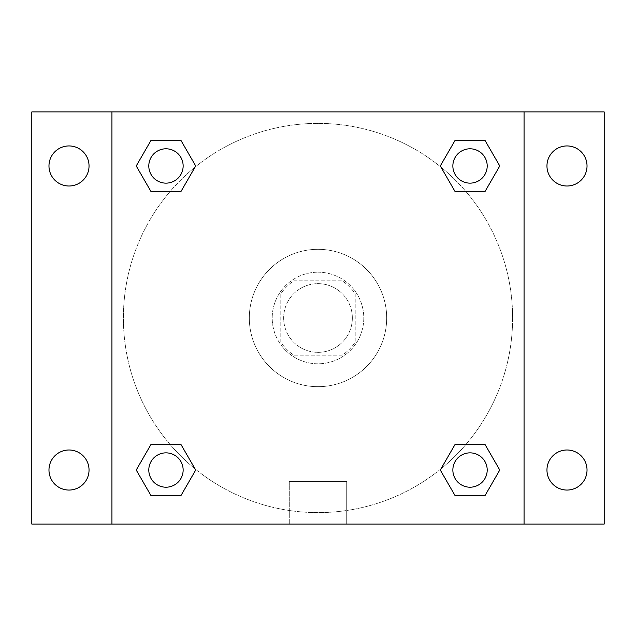 <?xml version="1.0" encoding="UTF-8"?>
<svg xmlns="http://www.w3.org/2000/svg" width="636" height="636" viewBox="0 0 636 636"><rect width="100%" height="100%" fill="white"/><g stroke="black" fill="none" stroke-linecap="round" stroke-linejoin="round"><path stroke-width="0.48" stroke-dasharray="3.18 2.39" d="M352.344 318A34.344 34.344 0 0 0 300.828 288.259A34.344 34.344 0 0 0 300.828 347.741A34.344 34.344 0 0 0 352.344 318A34.344 34.344 0 0 0 300.828 288.259A34.344 34.344 0 0 0 300.828 347.741A34.344 34.344 0 0 0 352.344 318M342.096 355.206L293.904 355.206A44.329 44.329 0 0 1 280.794 342.096L280.794 293.904A44.329 44.329 0 0 1 293.904 280.794L342.096 280.794A44.329 44.329 0 0 1 355.206 293.904L355.206 342.096A44.329 44.329 0 0 1 342.096 355.206L293.904 355.206A44.329 44.329 0 0 1 280.794 342.096L280.794 293.904A44.329 44.329 0 0 1 293.904 280.794L342.096 280.794A44.329 44.329 0 0 1 355.206 293.904L355.206 342.096A44.329 44.329 0 0 1 342.096 355.206M318 272.208A45.792 45.792 0 0 1 357.655 340.896A45.792 45.792 0 0 1 278.345 340.896A45.792 45.792 0 0 1 318 272.208A45.792 45.792 0 0 0 272.208 318A45.792 45.792 0 0 0 318 363.792A45.792 45.792 0 0 0 363.792 318A45.792 45.792 0 0 0 318 272.208M386.688 318A68.688 68.688 0 0 0 283.656 258.518A68.688 68.688 0 0 0 283.656 377.482A68.688 68.688 0 0 0 386.688 318A68.688 68.688 0 0 0 283.656 258.518A68.688 68.688 0 0 0 283.656 377.482A68.688 68.688 0 0 0 386.688 318M69.006 490.062A20.034 20.034 0 0 0 86.353 460.011A20.034 20.034 0 0 0 51.659 460.011A20.034 20.034 0 0 0 69.006 490.062M566.994 490.062A20.034 20.034 0 0 0 584.341 460.011A20.034 20.034 0 0 0 549.647 460.011A20.034 20.034 0 0 0 566.994 490.062M566.994 186.006A20.034 20.034 0 0 0 584.341 155.955A20.034 20.034 0 0 0 549.647 155.955A20.034 20.034 0 0 0 566.994 186.006M69.006 186.006A20.034 20.034 0 0 0 86.353 155.955A20.034 20.034 0 0 0 51.659 155.955A20.034 20.034 0 0 0 69.006 186.006M31.8 111.936L604.2 111.936L604.2 524.064L31.8 524.064L31.8 111.936M111.936 111.936L524.064 111.936L524.064 524.064L111.936 524.064L111.936 111.936L524.064 111.936L524.064 524.064L111.936 524.064L111.936 111.936L111.936 524.064M338.034 111.936L297.966 111.944L338.034 111.936M346.715 524.064L289.285 524.064L346.715 524.064L289.285 524.064L346.715 524.064L346.715 481.476L289.285 481.476L346.715 481.476L289.285 481.476L346.715 481.476L346.715 524.064M512.616 318A194.616 194.616 0 0 0 220.692 149.46A194.616 194.616 0 0 0 220.692 486.54A194.616 194.616 0 0 0 512.616 318A194.616 194.616 0 0 0 220.692 149.46A194.616 194.616 0 0 0 220.692 486.54A194.616 194.616 0 0 0 512.616 318M183.144 470.028A17.172 17.172 0 0 0 157.386 455.161A17.172 17.172 0 0 0 157.386 484.902A17.172 17.172 0 0 0 183.144 470.028A17.172 17.172 0 0 0 157.386 455.161A17.172 17.172 0 0 0 157.386 484.902A17.172 17.172 0 0 0 183.144 470.028A17.172 17.172 0 0 0 157.386 455.161A17.172 17.172 0 0 0 157.386 484.902A17.172 17.172 0 0 0 183.144 470.028M487.2 165.972A17.172 17.172 0 0 0 461.442 151.098A17.172 17.172 0 0 0 461.442 180.839A17.172 17.172 0 0 0 487.2 165.972A17.172 17.172 0 0 0 461.442 151.098A17.172 17.172 0 0 0 461.442 180.839A17.172 17.172 0 0 0 487.2 165.972A17.172 17.172 0 0 0 461.442 151.098A17.172 17.172 0 0 0 461.442 180.839A17.172 17.172 0 0 0 487.2 165.972M183.144 165.972A17.172 17.172 0 0 0 157.386 151.098A17.172 17.172 0 0 0 157.386 180.839A17.172 17.172 0 0 0 183.144 165.972A17.172 17.172 0 0 0 157.386 151.098A17.172 17.172 0 0 0 157.386 180.839A17.172 17.172 0 0 0 183.144 165.972A17.172 17.172 0 0 0 157.386 151.098A17.172 17.172 0 0 0 157.386 180.839A17.172 17.172 0 0 0 183.144 165.972M452.856 470.028A17.172 17.172 0 0 1 478.614 455.161A17.172 17.172 0 0 1 478.614 484.902A17.172 17.172 0 0 1 452.856 470.028A17.172 17.172 0 0 1 478.614 455.161A17.172 17.172 0 0 1 478.614 484.902A17.172 17.172 0 0 1 452.856 470.028M111.936 318L111.936 297.966L111.944 318M524.064 318L524.064 297.966L524.056 318M524.064 111.936L524.064 524.064M151.098 495.786L136.231 470.028L151.098 444.27L136.231 470.028L151.098 495.786M180.839 444.27L195.713 470.028L180.839 495.786L195.713 470.028L180.839 444.27M455.161 191.73L440.287 165.972L455.161 140.214L440.287 165.972L455.161 191.73M484.902 140.214L499.769 165.972L484.902 191.73L499.769 165.972L484.902 140.214M151.098 191.73L136.231 165.972L151.098 140.214L136.231 165.972L151.098 191.73M180.839 140.214L195.713 165.972L180.839 191.73L195.713 165.972L180.839 140.214M455.161 495.786L440.287 470.028L455.161 444.27L440.287 470.028L455.161 495.786M484.902 444.27L499.769 470.028L484.902 495.786L499.769 470.028L484.902 444.27M487.2 470.028A17.172 17.172 0 0 0 461.442 455.161A17.172 17.172 0 0 0 461.442 484.902A17.172 17.172 0 0 0 487.2 470.028M289.285 481.476L289.285 524.064L289.285 481.476"/><path stroke-width="0.95" d="M31.8 111.936L604.2 111.936L604.2 524.064L31.8 524.064L31.8 111.936M566.994 145.938A20.034 20.034 0 0 1 587.028 165.972A20.034 20.034 0 0 1 566.994 186.006A20.034 20.034 0 0 1 546.96 165.972A20.034 20.034 0 0 1 566.994 145.938M566.994 449.994A20.034 20.034 0 0 1 587.028 470.028A20.034 20.034 0 0 1 566.994 490.062A20.034 20.034 0 0 1 546.96 470.028A20.034 20.034 0 0 1 566.994 449.994M69.006 449.994A20.034 20.034 0 0 1 89.04 470.028A20.034 20.034 0 0 1 69.006 490.062A20.034 20.034 0 0 1 48.972 470.028A20.034 20.034 0 0 1 69.006 449.994M69.006 145.938A20.034 20.034 0 0 1 89.04 165.972A20.034 20.034 0 0 1 69.006 186.006A20.034 20.034 0 0 1 48.972 165.972A20.034 20.034 0 0 1 69.006 145.938M151.098 444.27L180.839 444.27L195.713 470.028L180.839 495.786L151.098 495.786L136.231 470.028L151.098 444.27L180.839 444.27L151.098 444.27M455.161 140.214L484.902 140.214L499.769 165.972L484.902 191.73L455.161 191.73L440.287 165.972L455.161 140.214L484.902 140.214L455.161 140.214M111.936 524.064L111.936 111.936M524.064 111.936L524.064 524.064M151.098 140.214L180.839 140.214L195.713 165.972L180.839 191.73L151.098 191.73L136.231 165.972L151.098 140.214L180.839 140.214L151.098 140.214M455.161 444.27L484.902 444.27L499.769 470.028L484.902 495.786L455.161 495.786L440.287 470.028L455.161 444.27L484.902 444.27L455.161 444.27M484.902 495.786L455.161 495.786L484.902 495.786M487.2 470.028A17.172 17.172 0 0 0 461.442 455.161A17.172 17.172 0 0 0 461.442 484.902A17.172 17.172 0 0 0 487.2 470.028M180.839 495.786L151.098 495.786L180.839 495.786M183.144 470.028A17.172 17.172 0 0 0 157.386 455.161A17.172 17.172 0 0 0 157.386 484.902A17.172 17.172 0 0 0 183.144 470.028M484.902 191.73L455.161 191.73L484.902 191.73M487.2 165.972A17.172 17.172 0 0 0 461.442 151.098A17.172 17.172 0 0 0 461.442 180.839A17.172 17.172 0 0 0 487.2 165.972M180.839 191.73L151.098 191.73L180.839 191.73M183.144 165.972A17.172 17.172 0 0 0 157.386 151.098A17.172 17.172 0 0 0 157.386 180.839A17.172 17.172 0 0 0 183.144 165.972"/></g></svg>
